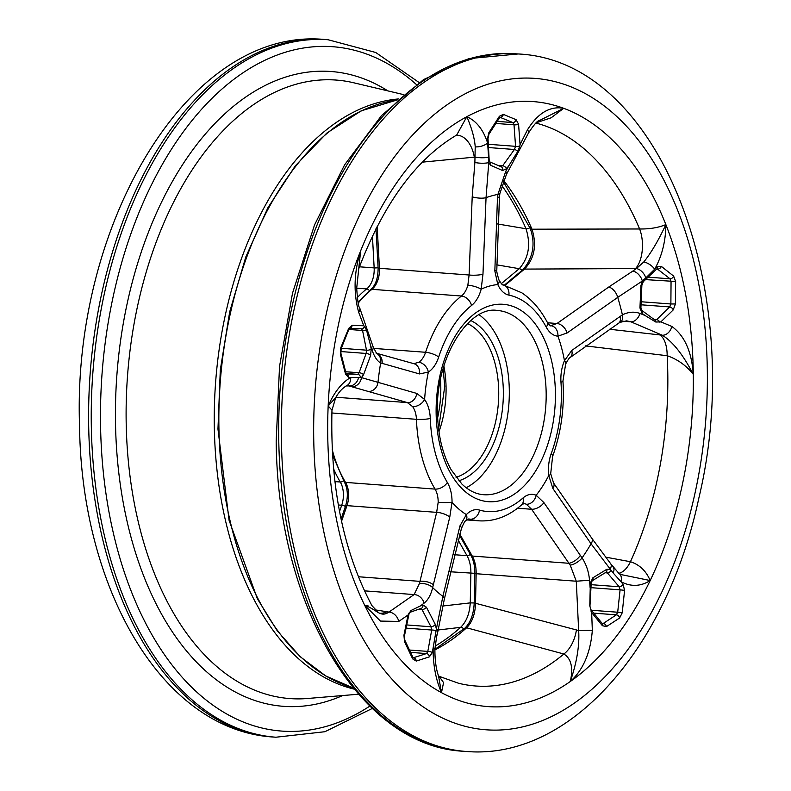 <?xml version="1.0" encoding="UTF-8"?>
<svg xmlns="http://www.w3.org/2000/svg" width="791" height="791" viewBox="0 0 791 791"><rect width="100%" height="100%" fill="white"/><g stroke="black" fill="none" stroke-linecap="round" stroke-linejoin="round"><path stroke-width="1.19" d="M585.389 345.875L667.169 355.723A26.39 12.607 96.4 0 0 659.734 334.909L609.317 329.214M613.332 567.572A9.897 5.221 145.6 0 1 613.5 567.8A9.897 5.221 145.6 0 1 612.995 572.783L620.975 581.701C630.951 586.932 640.69 586.546 650.182 580.545C646.148 570.964 639.573 564.685 630.447 561.729L606.064 557.21M474.205 603.058L475.52 603.276L476.152 573.722L474.837 573.505L474.205 603.058C473.641 614.291 470.526 622.655 464.881 628.143A3.302 2.235 48 0 1 466.611 627.787L563.864 654.009C571.231 658.587 573.376 667.752 570.301 681.496C583.185 669.908 590.531 652.842 592.33 630.279L578.666 630.625C579.615 645.456 576.827 662.413 570.301 681.496A303.349 181.93 94.3 0 0 650.182 580.545A303.349 181.93 94.3 0 0 693.302 374.37C691.67 351.57 684.531 335.602 671.866 326.465A9.897 7.396 113.9 0 1 662.304 335.226C672.795 341.722 683.127 354.764 693.302 374.37C686.291 365.521 677.58 359.312 667.169 355.723A283.732 170.164 94.3 0 1 630.447 561.729A26.39 13.536 -79.6 0 1 618.76 573.287M434.872 649.955A267.081 160.178 94.3 0 0 466.611 627.787C472.247 622.141 475.213 613.974 475.52 603.276L576.412 629.933A26.39 15.375 104.7 0 1 563.864 654.009A283.732 170.164 94.3 0 1 458.553 683.256L438.57 676.117C436.059 669.008 434.842 660.02 434.902 649.154A9.897 0.771 -177.6 0 0 433.102 648.63C433.082 665.142 435.871 679.815 441.477 692.649L438.57 676.117M590.126 587.842L589.532 580.238C588.781 571.853 586.289 564.398 582.067 557.892L543.892 502.582L536.16 495.265A9.897 7.752 113.6 0 1 526.322 504.243L531.611 509.266L570.212 565.12L576.283 581.217L578.666 630.625L576.412 629.933M347.071 385.682A26.39 18.549 -86.8 0 1 348.139 385.87L348.851 385.909A9.897 8.474 -74.4 0 0 358.57 377.455L350.69 377.505C341.831 382.557 334.326 392.049 328.166 405.981L335.7 397.626C338.657 392.326 342.157 388.44 346.201 385.949A9.897 8.039 -113 0 0 350.69 377.505L348.465 377.406A3.302 2.768 92.3 0 0 346.389 373.985M345.983 386.048A9.897 8.039 -113 0 0 346.201 385.959L348.851 385.909L407.375 402.589L412.645 406.633A9.897 6.427 -35.5 0 0 424.609 399.475L416.778 393.424L361.467 377.614L358.57 377.455M456.308 135.261A26.39 16.285 -95.5 0 1 474.313 157.162L475.094 157.083A9.897 2.304 2 0 0 488.581 157.172L487.622 143.003C483.311 129.704 476.39 120.934 466.848 116.692C471.841 128.389 474.62 138.445 475.213 146.849L474.877 162.471L472.207 196.821L469.103 275.001L467.867 285.165A9.897 2.422 15.2 0 1 481.175 289.19L482.965 274.24L486.05 197.661L488.759 162.58L488.581 157.172M530.247 228.451C535.596 243.717 533.243 257.391 523.167 269.474A3.302 2.284 50.2 0 1 523.177 269.474A3.302 2.284 50.2 0 1 524.512 269.088C534.489 258.459 536.99 245.161 531.987 229.202A267.081 160.178 94.3 0 0 503.59 180.348M693.302 374.37A303.349 181.93 94.3 0 0 665.864 224.585C658.389 240.553 651.052 252.991 643.844 261.9L636.389 268.574A9.897 6.16 54.6 0 1 645.822 277.898L654.671 269.207C661.998 256.007 665.725 241.136 665.864 224.585C658.428 227.67 649.678 229.133 639.612 228.975A26.39 13.19 -90.3 0 1 635.509 268.584L636.389 268.574L632.82 271.086L608.724 287.044A9.897 5.537 57.8 0 1 617.741 297.367L642.341 281.023L645.822 277.898M608.724 287.044L557.012 323.489A9.897 6.664 51.5 0 1 567.078 332.991L617.741 297.367A211.059 126.58 -85.7 0 1 622.398 314.858L571.745 350.462L564.458 360.706A9.897 3.945 23.3 0 1 565.644 364.028A9.897 3.945 23.3 0 1 565.634 364.048C567.987 359.687 569.51 357.502 570.192 357.492A9.897 6.664 51.5 0 0 571.745 350.462M547.59 322.787L557.012 323.489L550.724 325.704A9.897 7.92 93.9 0 1 557.912 336.165L567.078 332.991M671.866 326.465L660.89 321.868L673.24 309.904L675.415 303.962L675.633 281.487L673.616 276.069L661.345 266.389A3.302 2.373 128.3 0 1 657.825 269.069L656.807 268.999A3.302 1.968 -134.3 0 0 656.856 268.95A3.302 1.968 -134.3 0 0 657.054 266.903L654.671 269.207A9.897 4.479 33.1 0 0 643.844 261.9M643.548 279.796A3.302 1.859 47.8 0 1 643.31 281.685L643.31 281.685A3.302 1.859 47.8 0 1 643.281 281.715M656.985 268.752L643.31 281.685L641.867 285.294L640.947 285.551L639.949 307.946L642.084 313.374L644.972 315.441L639.959 313.463C634.382 311.397 628.529 311.852 622.398 314.858A9.897 5.873 63.6 0 1 620.184 322.313A9.897 5.873 63.6 0 1 619.877 322.451M642.351 281.032L640.947 285.551M661.345 266.389L657.054 266.903M660.89 321.868L655.808 322.036L644.972 315.441M639.959 313.463A9.897 6.961 112.5 0 1 630.961 321.828L662.304 335.226L659.734 334.909M620.184 322.313L626.64 320.849L630.961 321.828L622.982 321.235M619.996 316.222A9.897 5.586 57.6 0 1 618.621 323.193L620.164 322.303M657.094 268.762L670.046 278.808A3.302 2.403 -51.2 0 0 673.616 276.069M648.225 277.166L670.046 278.808L671.055 281.517L670.877 303.981L675.415 303.962M673.24 309.904A3.302 2.007 -135.1 0 0 669.71 306.938L656.659 319.623L655.126 320.177M641.155 301.757L670.877 303.981L669.71 306.938L641.036 304.792M639.949 307.946L640.918 307.689L641.689 310.329A3.302 2.225 126 0 1 641.689 310.319A3.302 2.225 126 0 1 642.084 313.374M640.918 307.689L641.867 285.294M655.808 322.036A3.302 2.264 -53.4 0 0 655.106 320.167A3.302 2.264 -53.4 0 0 654.978 320.078M654.108 319.426L656.659 319.623A3.302 1.918 46.8 0 1 659.921 322.273M535.814 123.05A283.732 170.164 94.3 0 1 639.612 228.975L531.987 229.202A3.302 1.74 -23.4 0 1 530.237 228.451L503.185 181.366M650.182 580.545L621.291 574.622M553.482 482.836A9.897 5.715 149 0 1 553.581 482.985A9.897 5.715 149 0 1 553.611 483.034A9.897 5.715 149 0 1 552.869 488.492L591.055 543.793L612.995 572.783M553.611 483.044L550.694 473.71A9.897 2.472 173.1 0 1 548.766 475.48L552.869 488.492M611.107 570.42A3.302 1.918 138.6 0 1 607.409 572.931L619.185 586.774A3.302 2.027 -39.4 0 0 623.051 584.203L620.975 581.701A9.897 6.971 123.7 0 0 618.888 573.366M606.044 572.229A3.302 2.284 -121.6 0 0 606.756 569.322L592.855 577.816A3.302 2.294 58.3 0 1 592.162 580.792L606.044 572.229A3.302 2.284 -121.6 0 1 606.005 572.249L607.409 572.931L605.174 572.763M553.581 482.985L591.915 538.404L610.731 563.795A9.897 5.142 -34.9 0 1 610.761 563.835A9.897 5.142 -34.9 0 1 609.97 569.263L606.756 569.322M592.855 577.816L590.353 583.056L589.779 605.758L590.946 609.683A3.302 1.978 139.6 0 1 590.946 609.683L602.356 623.703M592.33 630.279L591.658 612.59L602.386 625.701L606.46 626.591L619.59 618.018L622.23 612.788L624.583 590.343L623.051 584.203M591.658 612.59L589.779 605.758M589.532 580.238L576.283 581.217L476.152 573.722A26.39 15.83 94.3 0 0 472.247 556.053L459.729 533.965M580.287 555.411A9.897 4.657 142.2 0 1 568.749 563.271L472.247 556.053A3.302 1.968 -29.5 0 1 470.872 555.331L459.393 535.062M543.892 502.582A9.897 5.715 149 0 1 531.611 509.266L517.522 508.218M624.583 590.343L620.085 589.839L617.692 612.224L622.23 612.788M591.144 584.678L619.185 586.774L620.085 589.839L590.996 587.664M591.441 610.257L617.692 612.224L616.377 614.834L603.256 623.456A3.302 2.373 56.7 0 1 606.46 626.591M602.386 625.701A3.302 2.066 -38.5 0 0 602.396 623.585M602.238 623.377L603.256 623.456L602.505 623.703M592.162 580.792A3.302 2.294 58.3 0 1 592.143 580.802L591.203 583.382L590.353 583.056M590.956 609.683A3.302 1.978 139.6 0 1 591.095 611.413M461.38 528.685A9.897 3.382 -162.3 0 0 461.43 528.556A9.897 3.382 -162.3 0 0 459.976 525.847L442.871 596.394L436.375 628.954A9.897 3.896 13.3 0 1 437.828 631.732L436.602 636.804A9.897 3.826 -166.1 0 0 435.465 634.313L432.331 652.506A3.302 0.9 11.4 0 0 427.822 651.408L426.507 653.574L413.406 657.726A3.302 2.6 72.7 0 1 416.274 661.078L429.394 656.846L432.331 652.506M461.43 528.556A9.897 3.382 -162.3 0 0 461.44 528.526C463.536 523.523 464.94 520.953 465.672 520.804A9.897 6.387 -136.4 0 0 465.672 520.814A9.897 6.387 -136.4 0 0 466.374 514.605L459.976 525.847M465.474 521.012A9.897 6.387 -136.4 0 0 465.642 520.844L468.658 518.955A19.795 11.875 -85.7 0 1 470.141 519.222A118.769 71.23 94.3 0 0 479.01 520.834C494.365 521.684 508.554 516.365 521.576 504.876A9.897 6.743 -131.4 0 0 522.93 498.043A108.871 65.297 -85.7 0 1 479.514 510.076A9.897 7.861 106.2 0 1 470.141 519.222L468.064 519.074M435.307 624.425L426.398 607.181A3.302 1.701 152.7 0 1 422.018 609.545L430.957 626.759A3.302 1.691 -27.5 0 0 435.307 624.425L436.365 628.954L435.465 634.313M436.128 630.911A3.302 0.989 -170.9 0 0 431.698 630.032L427.822 651.408L409.501 650.044M406.752 624.949L430.957 626.759L431.698 630.032L406.109 628.123M426.398 607.181L422.928 605.016L420.416 605.936L424.085 603.147C428.099 599.954 430.957 594.773 432.647 587.614L449.772 517.077L452.037 502.295A9.897 0.85 -179.4 0 1 438.174 502.325L436.652 512.35L419.448 583.54L414.108 594.575L388.974 612.076C380.145 617.919 377.554 609.871 364.671 605.263L380.451 621.073L398.753 621.439L408.027 615.003L410.934 610.533L420.416 605.936M408.037 615.003L403.944 635.193L404.508 641.699L412.665 658.893L416.274 661.078M398.753 621.439A9.897 7.584 -123.3 0 0 388.974 612.076L374.944 609.821M424.085 603.147A9.897 7.94 -126.4 0 0 414.108 594.575L364.503 590.857M433.241 584.668A9.897 4.271 -170.3 0 0 419.734 581.345L358.402 576.748M449.772 517.077A9.897 3.382 -162.3 0 0 436.652 512.35L346.972 505.637A19.795 11.875 94.3 0 0 345.538 482.401A118.769 71.23 -85.7 0 1 332.22 449.604M379.482 613.233A26.39 18.529 98.9 0 0 387.017 611.72M367.924 605.501L364.671 605.263A303.349 181.93 94.3 0 0 441.477 692.649L443.573 682.613L438.886 676.018M429.394 656.846A3.302 2.63 -107.8 0 0 426.507 653.574L410.618 652.387M412.665 658.893A3.302 1.79 -25.4 0 0 412.981 657.351L404.804 640.196A3.302 1.78 154.5 0 1 404.508 641.699M403.944 635.193A3.302 0.86 12.4 0 1 404.468 635.835A3.302 0.86 12.4 0 1 404.468 635.855M421.207 608.348A3.302 2.749 -109.8 0 0 421.267 608.328A3.302 2.749 -109.8 0 0 422.928 605.016M420.357 608.467L422.018 609.545L418.577 609.288M410.934 610.533A3.302 2.719 70.8 0 1 409.481 612.501M408.759 614.399A3.302 0.949 -169.7 0 0 408.769 614.37A3.302 0.949 -169.7 0 0 408.472 613.865M335.928 397.24L407.375 402.589A9.897 8.058 -75.7 0 0 416.778 393.424M360.429 377.683A3.302 2.848 -87.9 0 0 357.789 374.361L345.914 373.896M345.677 371.74L359.074 372.749A3.302 1.384 20 0 1 363.544 374.716L370.623 355.466A3.302 1.374 -159.8 0 0 366.134 353.448L359.074 372.749L357.789 374.361L346.142 373.49M361.457 377.604L363.544 374.716M370.623 355.466L371.187 348.9L370.366 344.728L372.264 350.522C374.4 356.86 377.198 361.003 380.649 362.95L419.448 373.925L428.346 372.086A9.897 7.228 -122.5 0 0 418.706 362.308L413.812 363.672A9.897 8.058 -75.7 0 0 413.673 363.642M358.649 312.158A9.897 5.507 -20.8 0 0 359.678 307.818C358.501 307.106 357.512 300.58 356.701 288.24L360.577 251.014C353.982 272.292 353.34 292.67 358.649 312.158L363.771 325.773L352.143 325.259L348.663 328.403L340.802 347.625L340.367 354.21L345.519 373.995L348.465 377.406M372.264 350.522A9.897 5.873 -17.3 0 0 373.045 346.626L359.668 307.818A9.897 5.507 -20.8 0 0 359.608 307.659M349.335 328.314L361.487 328.799A3.302 2.808 -87.8 0 0 361.566 328.809A3.302 2.808 -87.8 0 0 364.433 326.228L366.431 329.768L370.366 344.728M363.771 325.773L364.424 326.228M376.536 353.33L373.036 346.626A9.897 5.873 -17.3 0 0 372.966 346.409M382.053 363.553A9.897 8.869 -72.7 0 0 376.496 353.28M419.448 373.925A9.897 8.058 -75.7 0 0 413.812 363.672L376.12 353.152M358.887 268.505L360.577 251.014A303.349 181.93 94.3 0 0 328.166 405.981L331.973 410.183C330.055 486.544 343.363 551.683 371.899 605.58L378.543 612.738M345.519 373.995A3.302 1.424 -14.1 0 0 345.983 372.966A3.302 1.424 -14.1 0 0 345.974 372.937L346.488 374.123L345.885 373.896M345.983 372.966L340.872 353.152A3.302 1.394 165.2 0 1 340.881 353.152A3.302 1.394 165.2 0 1 340.367 354.21M366.431 329.768A3.302 1.513 168.2 0 1 362.565 330.48L348.989 329.461A3.302 1.295 -157.9 0 0 349.009 329.422A3.302 1.295 -157.9 0 0 348.663 328.403M352.143 325.259A3.302 2.729 92.3 0 1 349.681 328.295M361.487 328.799L362.565 330.48L366.49 350.166A3.302 1.552 -10.9 0 0 371.187 348.9M341.336 348.287L366.49 350.166L366.134 353.448L340.674 351.54M375.992 228.708L378.108 267.922A3.302 0.554 -3.1 0 0 379.423 268.297L469.103 275.001A9.897 1.849 -1.7 0 0 482.965 274.24M488.62 160.682A3.302 1.088 -1.9 0 0 489.164 160.059L487.998 138.435A3.302 0.999 175.7 0 1 487.998 138.435A3.302 0.999 175.7 0 1 487.355 139.097L487.622 143.003A9.897 4.795 -13.8 0 1 475.213 146.849M489.54 161.76A3.302 2.699 113.4 0 1 490.628 165.279L502.601 170.53A3.302 2.689 -66.7 0 0 501.296 166.822L489.58 161.819L489.164 160.059A3.302 1.088 -1.9 0 0 489.154 160.029M488.759 162.57L490.628 165.279M502.601 170.53L506.635 168.661L509.147 165.19L505.686 171.499L497.925 194.378L497.48 197.641L494.83 270.947L497.826 284.582A9.897 5.31 -24.2 0 0 498.953 279.925A9.897 5.31 -24.2 0 0 498.943 279.895A9.897 5.31 -24.2 0 0 498.903 279.836M527.449 129.853A9.897 3.757 26.5 0 1 528.457 133.086C534.073 124.365 537.939 120.094 540.035 120.252L563.686 108.308C550.022 105.826 537.939 113.004 527.449 129.853L520.053 144.605L518.58 124.227L516.088 119.668L503.333 114.379L499.418 116.257L488.868 132.67L487.355 139.097M505.686 171.499A9.897 3.342 29.5 0 1 506.487 174.317L528.447 133.076A9.897 3.757 26.5 0 1 528.388 133.195M518.58 124.227A3.302 0.959 174.8 0 1 514.012 124.8L515.564 146.325A3.302 1.038 -3.1 0 0 519.835 146.019L517.769 151.467L509.147 165.19M520.053 144.605L519.835 146.009M499.882 193.479L506.477 174.317A9.897 3.342 29.5 0 1 506.428 174.406M497.48 197.641A9.897 2.768 6 0 0 499.517 196.217L499.892 193.488A9.897 2.096 9.5 0 0 499.902 193.38M494.83 270.947A9.897 1.849 -1.7 0 0 496.827 269.761A9.897 1.849 -1.7 0 0 496.807 269.682M536.14 122.773L551.129 117.81L563.686 108.308A303.349 181.93 94.3 0 0 466.848 116.692L456.694 135.034C416.382 158.892 383.862 203.129 359.114 267.744M466.186 487.75A92.379 55.4 94.3 0 0 507.16 418.192A92.379 55.4 94.3 0 0 479.128 314.769M488.868 132.67A3.302 1.661 33.2 0 1 488.986 134.104L499.566 117.75A3.302 1.701 -147.5 0 0 499.418 116.257M499.952 117.266L512.845 122.546A3.302 2.61 -67.7 0 0 516.088 119.668M497.242 121.379L512.845 122.546L514.012 124.8L495.917 123.445M517.769 151.467A3.302 1.562 -144.6 0 0 514.427 149.489L502.7 165.724A3.302 1.533 36.2 0 1 506.635 168.661M497.925 165.368L502.7 165.724L500.604 166.644M488.393 144.288L515.564 146.325L514.427 149.489L488.591 147.551M474.205 602.96L470.25 602.88L470.882 573.327A26.39 15.83 94.3 0 0 466.977 555.658L457.979 539.769M463.803 629.102A3.302 2.235 -132 0 0 460.639 627.342C466.433 621.706 469.636 613.559 470.25 602.88L443.158 605.975M522.001 270.453A3.302 2.284 -129.8 0 0 519.242 268.693C528.724 258.024 530.988 244.716 526.015 228.757A267.081 160.178 94.3 0 0 501.771 185.46M497.331 223.932L526.015 228.757A3.302 1.74 156.6 0 0 530.632 226.948M435.099 646.118A267.081 160.178 94.3 0 0 460.639 627.342L438.224 629.982M438.956 431.777A79.179 47.49 94.3 0 0 444.226 411.429A79.179 47.49 94.3 0 0 446.055 386.73A79.179 47.49 94.3 0 0 443.88 366.055M467.56 323.568A79.179 47.49 -85.7 0 1 496.877 415.374A79.179 47.49 -85.7 0 1 456.061 477.319M521.576 504.876L523.919 503.63A19.795 11.875 -85.7 0 1 526.322 504.243M332.497 454.736L344.174 481.689A3.302 2.007 -30.9 0 0 345.538 482.401L435.05 489.095A9.897 6.031 -30.9 0 0 447.35 482.47A108.871 65.297 -85.7 0 1 430.284 418.488A9.897 1.483 177.8 0 1 416.432 419.309A118.769 71.23 94.3 0 0 435.05 489.095A19.795 11.875 -85.7 0 1 438.174 502.325M344.174 481.689C347.852 488.591 348.307 496.708 345.558 506.022A3.302 1.068 19.1 0 1 346.972 505.637L341.544 521.299M346.636 385.79L348.139 385.87M412.645 406.633A19.795 11.875 -85.7 0 1 416.432 419.309L331.884 412.981M358.224 303.091A118.769 71.23 -85.7 0 1 371.938 289.318A3.302 2.314 -128.2 0 0 370.633 289.684L357.997 302.103M467.867 285.165A19.795 11.875 -85.7 0 1 461.45 296.022L371.938 289.318A19.795 11.875 94.3 0 0 379.423 268.297L377.159 226.414M422.384 162.145L474.313 157.162M418.706 362.308A19.795 11.875 -85.7 0 0 425.588 352.282A9.897 3.026 18.2 0 1 438.679 357.048A108.871 65.297 -85.7 0 1 471.545 305.474A9.897 6.941 -128.2 0 0 461.45 296.022A118.769 71.23 94.3 0 0 425.588 352.282L373.649 348.396M505.063 285.304L524.512 269.088L635.509 268.584M353.3 688.002A297.297 178.301 -85.7 0 1 218.949 429.355A297.297 178.301 -85.7 0 1 397.3 99.933L361.21 110.839L326.762 133.135L295.27 165.863L267.931 207.697L245.793 256.986L229.706 311.792L220.303 369.921L217.96 429.078L229.064 520.251L257.382 598.767L277.196 630.724L300.165 656.678L325.744 675.959L353.3 688.012M642.341 281.023A9.897 6.081 -124.9 0 0 632.82 271.086M471.545 305.474A29.692 17.807 94.3 0 0 481.175 289.19A118.769 71.23 94.3 0 1 497.826 284.582A29.692 17.807 94.3 0 0 508.9 295.122A108.871 65.297 -85.7 0 1 546.284 327.217A9.897 5.774 -28.3 0 0 547.105 321.937C547.837 323.816 551.742 326.93 550.684 325.704A19.795 11.875 -85.7 0 0 550.724 325.704M546.284 327.217A29.692 17.807 94.3 0 0 557.912 336.165A118.769 71.23 94.3 0 1 564.458 360.706A29.692 17.807 94.3 0 0 560.967 382.251A108.871 65.297 -85.7 0 1 551.208 453.668A9.897 3.372 20.1 0 1 552.602 456.476C561.175 432.519 564.626 407.355 562.945 380.975A9.897 1.859 176 0 1 560.967 382.251M675.633 281.487L645.575 279.609M618.661 573.218A9.897 6.971 123.7 0 1 618.878 573.356L621.607 574.741M591.915 538.404A9.897 4.608 141.9 0 1 591.055 543.793A211.059 126.58 -85.7 0 1 582.067 557.892A9.897 4.103 146.5 0 1 570.212 565.12M551.208 453.668A29.692 17.807 94.3 0 0 548.766 475.48A118.769 71.23 94.3 0 1 536.16 495.265A29.692 17.807 94.3 0 0 522.93 498.043M619.59 618.018A3.302 2.373 -123.4 0 0 616.377 614.834L593.883 613.154M444.285 599.44A9.897 4.311 -170.7 0 0 444.334 599.232A9.897 4.311 -170.7 0 0 442.871 596.394A211.059 126.58 -85.7 0 1 432.647 587.614A9.897 4.964 -167.2 0 0 419.448 583.54M437.828 631.732A9.897 3.896 13.3 0 1 437.819 631.752L444.315 599.232L461.42 528.556M479.514 510.076A29.692 17.807 94.3 0 0 466.374 514.605A118.769 71.23 94.3 0 1 452.037 502.295A29.692 17.807 94.3 0 0 447.35 482.47M441.477 692.649A303.349 181.93 94.3 0 0 570.301 681.496M367.736 391.476A9.897 8.899 -72.6 0 0 377.969 382.478A211.059 126.58 -85.7 0 1 380.649 362.95A9.897 8.79 -61.2 0 0 376.575 353.34M361.467 377.614A9.897 8.543 105.8 0 1 351.58 386.67M430.284 418.488A29.692 17.807 94.3 0 0 424.609 399.475A118.769 71.23 94.3 0 1 428.346 372.086A29.692 17.807 94.3 0 0 438.679 357.048M340.802 347.625A3.302 1.295 22.2 0 1 341.178 348.663A3.302 1.295 22.2 0 1 341.168 348.693L349.286 328.314L361.566 328.809M328.166 405.981A303.349 181.93 94.3 0 0 364.671 605.263M472.207 196.821A9.897 2.808 6.3 0 0 486.05 197.661A211.059 126.58 -85.7 0 1 497.925 194.378A9.897 2.096 9.5 0 0 499.892 193.488M488.759 162.58A9.897 2.373 -177.4 0 1 474.877 162.471M553.097 422.651A98.974 59.355 94.3 0 0 503.056 304.278A98.974 59.355 94.3 0 0 436.148 414.197A98.974 59.355 94.3 0 0 488.472 501.692A98.974 59.355 94.3 0 0 553.097 422.651M547.105 321.937C540.362 309.36 531.938 299.651 521.813 292.808L502.997 284.829A9.897 7.9 101.6 0 1 508.9 295.122M458.829 480.78A82.482 49.467 94.3 0 0 501.425 416.224A82.482 49.467 94.3 0 0 470.823 320.563M503.333 114.379A3.302 2.61 112.3 0 1 500.08 117.305L499.922 117.295M665.864 224.585A303.349 181.93 94.3 0 0 563.686 108.308M466.848 116.692A303.349 181.93 94.3 0 0 360.577 251.014M544.01 420.95A92.379 55.4 94.3 0 0 497.391 310.468C469.014 305.405 434.902 357.947 437.482 413.673C438.115 435.742 442.683 454.449 451.177 469.785L461.855 484.003C468.766 490.618 476.024 494.187 483.608 494.711A92.379 55.4 94.3 0 0 492.417 494.207A92.379 55.4 94.3 0 0 544.01 420.95M515.544 53.778A349.711 209.734 94.3 0 0 278.798 442.139A349.711 209.734 94.3 0 0 463.348 751.252C360.063 746.299 277.74 606.489 276.178 441.526L279.52 366.549L292.502 293.224L314.531 224.941L344.619 164.825L381.46 115.644L423.472 79.644L468.875 58.613L518.174 53.966A349.711 209.734 94.3 0 0 281.428 442.337A349.711 209.734 94.3 0 0 465.988 751.45C570.578 760.467 667.169 647.196 698.779 498.409C747.525 295.616 662.255 60.63 518.174 53.966M699.709 468.994A326.624 195.881 94.3 0 0 534.587 78.358A326.624 195.881 94.3 0 0 313.77 441.101A326.624 195.881 94.3 0 0 486.435 729.816A326.624 195.881 94.3 0 0 699.709 468.994M437.621 417.796A79.179 47.49 94.3 0 0 438.956 411.033A79.179 47.49 94.3 0 0 440.785 386.334A79.179 47.49 94.3 0 0 440.478 379.69M470.338 554.382A3.302 1.968 150.5 0 1 466.977 555.658L453.826 554.679M475.5 573.376L449.674 571.735M343.601 480.71A3.302 2.007 149.1 0 1 340.278 482.006A118.769 71.23 -85.7 0 1 333.535 468.687M345.41 506.458A3.302 1.068 -160.9 0 0 341.712 505.241A19.795 11.875 94.3 0 0 340.278 482.006L334.89 481.6M339.537 511.51L341.712 505.241L338.33 504.994M357.235 297.713A118.769 71.23 -85.7 0 1 366.678 288.923A3.302 2.314 51.8 0 1 369.397 290.673M378.098 267.694A3.302 0.554 176.9 0 1 374.153 267.902L372.432 235.975M356.701 288.181L366.678 288.923A19.795 11.875 94.3 0 0 374.153 267.902L359.46 266.804M501.306 283.653L519.242 268.693L496.689 264.837M354.23 689.139A297.297 178.301 -85.7 0 1 214.351 429.019A297.297 178.301 -85.7 0 1 398.387 98.954M358.56 694.211L307.679 698.483A310.121 185.994 -85.7 0 1 126.214 424.451A310.121 185.994 -85.7 0 1 353.755 82.788L403.43 94.584M387.897 90.896A318.308 190.898 94.3 0 0 115.535 424.945A318.308 190.898 94.3 0 0 342.651 695.546M416.363 84.518A343.116 205.779 94.3 0 0 203.653 106.993A343.116 205.779 94.3 0 0 100.595 427.763A343.116 205.779 94.3 0 0 369.842 706.096M325.467 39.55A349.711 209.734 94.3 0 0 88.721 427.911A349.711 209.734 94.3 0 0 273.271 737.034C162.175 730.222 81.305 588.514 79.545 425.785C72.228 225.079 188.604 25.856 325.467 39.55L328.097 39.748A349.711 209.734 94.3 0 0 91.351 428.109A349.711 209.734 94.3 0 0 275.911 737.222L324.864 731.724L372.304 708.449M443.118 368.665L444.74 386.423L438.59 429.088M474.837 573.505C474.907 566.257 473.582 560.196 470.872 555.331M434.892 649.362L464.881 628.143M466.66 519.914L479.01 520.834M345.558 506.022L341.059 519.025M370.633 289.684C375.646 285.304 378.138 278.056 378.108 267.922M523.177 269.474L504.391 285.136M618.631 323.193L570.192 357.492M562.945 380.975L565.644 364.028M641.689 310.329L655.126 320.187M610.751 563.835L618.878 573.376M552.602 456.476L550.694 473.71M591.203 583.382L589.967 605.896M436.602 636.804L434.902 649.154M404.804 640.196L404.468 635.835L409.293 612.57L421.267 608.328M340.872 353.152L341.178 348.663M335.71 397.626L331.973 410.183M499.487 196.366L496.807 269.761C496.451 270.759 497.163 274.141 498.943 279.905M502.997 284.829C502.611 285.363 501.267 283.732 498.953 279.925M487.998 138.435L488.986 134.104M499.566 117.75L499.714 117.216M463.348 751.252L465.988 751.45M328.097 39.748L375.695 52.473L419.141 82.551M273.271 737.034L275.911 737.222"/></g></svg>
